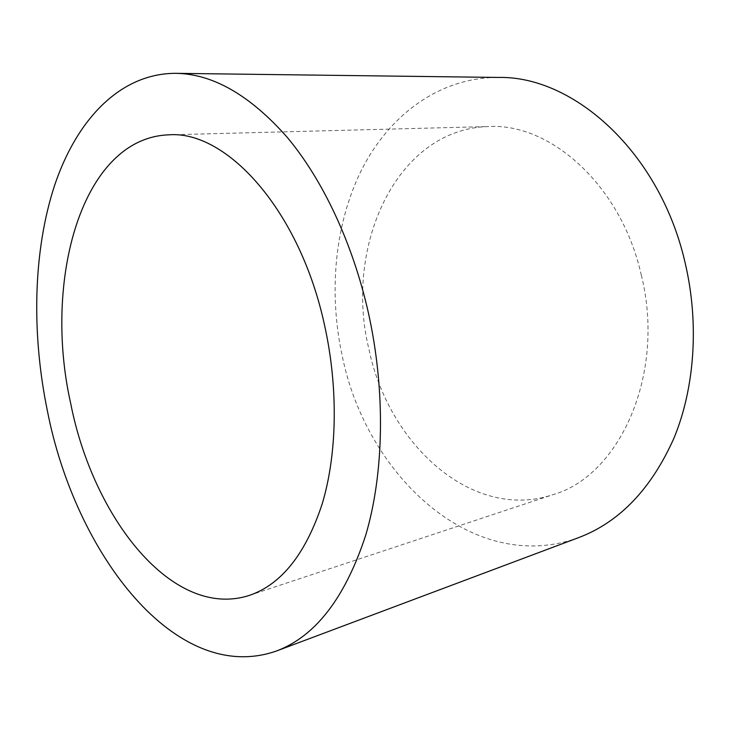 <?xml version="1.0" encoding="UTF-8"?>
<svg xmlns="http://www.w3.org/2000/svg" width="730" height="730" viewBox="0 0 730 730"><rect width="100%" height="100%" fill="white"/><g stroke="black" fill="none" stroke-linecap="round" stroke-linejoin="round"><path stroke-width="0.55" stroke-dasharray="3.65 2.74" d="M641.287 275.027C666.116 374.481 619.186 476.17 552.902 494.694C471.836 521.695 388.086 443.676 368.851 348.794C343.894 247.151 395.788 128.918 488.525 126.546C550.292 122.759 621.267 185.311 641.287 275.027M578.908 537.517C472.93 576.417 366.031 474.874 342.251 355.994C328.345 291.991 334.678 223.389 362.053 168.94C389.674 115.03 439.369 77.261 498.453 77.444M249.295 595.415L552.902 494.694M168.758 134.831L488.525 126.546"/><path stroke-width="1.09" d="M324.777 326.274C338.464 388.634 337.077 454.443 322.176 503.965C305.587 554.061 281.296 584.538 249.295 595.415C172.736 620.153 93.13 518.063 70.691 403.416C42.933 280.457 81.541 138.025 168.758 134.831C226.683 130.177 300.194 210.55 324.777 326.274M47.322 410.506C31.436 333.09 33.06 251.275 54.567 185.493C76.358 120.477 119.464 73.456 175.529 73.328C212.64 73.767 249.815 95.037 287.045 137.121C322.678 179.589 352.736 243.017 368.431 313.024C385.705 390.961 384.062 473.277 365.721 535.209C345.254 597.706 315.524 636.305 276.533 650.977C175.684 686.383 74.998 553.094 47.322 410.506M175.529 73.328L498.453 77.444C573.689 75.701 660.212 152.497 685.196 263.138C699.285 323.198 694.75 387.374 674.173 437.644C651.543 488.644 619.788 521.932 578.908 537.517L276.533 650.977"/></g></svg>
